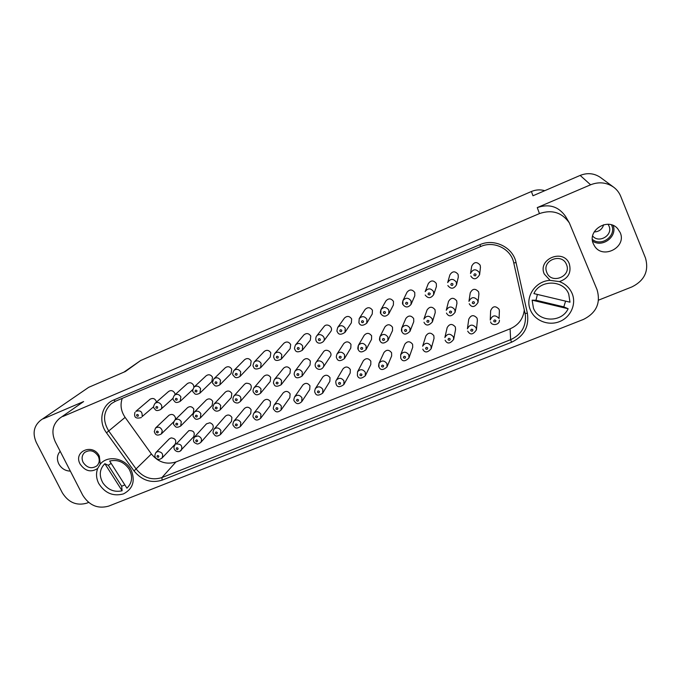 <?xml version="1.0" encoding="UTF-8"?>
<svg xmlns="http://www.w3.org/2000/svg" width="681" height="681" viewBox="0 0 681 681"><rect width="100%" height="100%" fill="white"/><g stroke="black" fill="none" stroke-linecap="round" stroke-linejoin="round"><path stroke-width="1.02" d="M111.139 463.369L108.33 465.302L121.669 486.251L124.844 484.915M121.669 486.251L122.103 490.78L104.848 463.701L108.33 465.302M109.667 461.054L126.921 488.183C132.352 482.786 133.033 476.334 128.956 468.834C123.865 461.871 117.43 459.275 109.667 461.054M122.103 490.78C114.382 492.482 107.998 489.894 102.95 483.016C98.856 475.602 99.486 469.166 104.848 463.701M297.248 348.842C298.474 349.83 299.121 349.566 299.18 348.042C297.997 347.148 297.35 347.421 297.248 348.842M296.907 374.908C298.125 375.886 298.763 375.631 298.823 374.124C297.648 373.248 297.01 373.503 296.907 374.908M317.448 392.239C318.665 393.218 319.304 392.963 319.372 391.464C318.206 390.588 317.559 390.843 317.448 392.239M276.341 357.551C277.559 358.538 278.197 358.274 278.248 356.759C277.073 355.882 276.435 356.146 276.341 357.551M276.137 383.412C277.346 384.382 277.984 384.127 278.035 382.637C276.869 381.76 276.231 382.015 276.137 383.412M296.567 400.632C297.784 401.611 298.414 401.356 298.474 399.866C297.308 398.998 296.678 399.253 296.567 400.632M255.673 366.165C256.89 367.136 257.52 366.88 257.563 365.382C256.397 364.505 255.767 364.761 255.673 366.165M255.605 391.813C256.814 392.784 257.435 392.528 257.478 391.047C256.32 390.179 255.698 390.434 255.605 391.813M275.941 408.932C277.141 409.902 277.771 409.647 277.822 408.174C276.665 407.306 276.035 407.561 275.941 408.932M235.251 374.669C236.46 375.64 237.082 375.384 237.116 373.895C235.958 373.026 235.337 373.282 235.251 374.669M236.63 400.709C237.601 399.662 237.346 399.015 235.856 398.768C234.988 399.79 235.243 400.437 236.63 400.709M255.545 417.138C256.746 418.1 257.358 417.845 257.401 416.389C256.252 415.521 255.63 415.776 255.545 417.138M215.068 383.08C216.269 384.05 216.881 383.795 216.907 382.313C215.758 381.454 215.136 381.709 215.068 383.08M235.388 425.242C236.579 426.195 237.192 425.948 237.226 424.501C236.077 423.642 235.464 423.888 235.388 425.242M195.115 391.396C196.307 392.358 196.92 392.103 196.937 390.639C195.787 389.779 195.183 390.034 195.115 391.396M195.438 416.449C196.622 417.393 197.226 417.147 197.243 415.708C196.102 414.848 195.498 415.095 195.438 416.449M215.451 433.252C216.643 434.206 217.248 433.959 217.273 432.52C216.132 431.669 215.528 431.916 215.451 433.252M175.392 399.619C176.575 400.564 177.179 400.317 177.188 398.862C176.047 398.01 175.451 398.257 175.392 399.619M175.834 424.467C177.017 425.412 177.613 425.174 177.622 423.735C176.49 422.884 175.894 423.131 175.834 424.467M196.537 441.782C197.899 441.399 197.975 440.752 196.766 439.849C195.507 440.258 195.43 440.896 196.537 441.782M155.889 407.74C157.073 408.685 157.669 408.438 157.669 407C156.536 406.148 155.94 406.395 155.889 407.74M158.324 431.975C157.464 430.75 156.809 430.792 156.358 432.103C157.2 433.227 157.856 433.184 158.324 431.975M177.647 449.554C178.448 448.456 178.124 447.851 176.677 447.749C175.97 448.813 176.294 449.417 177.647 449.554M318.444 339.061C318.393 340.602 319.014 340.968 320.317 340.177C320.317 338.738 319.687 338.363 318.444 339.061M339.189 357.602C340.423 358.598 341.079 358.325 341.155 356.793C339.964 355.908 339.308 356.172 339.189 357.602M338.568 383.743C339.793 384.731 340.449 384.467 340.517 382.96C339.342 382.075 338.695 382.339 338.568 383.743M339.819 331.102C341.053 332.107 341.717 331.834 341.794 330.285C340.602 329.383 339.938 329.655 339.819 331.102M360.709 348.791C361.951 349.787 362.615 349.515 362.701 347.974C361.509 347.08 360.845 347.353 360.709 348.791M359.943 375.154C361.177 376.142 361.832 375.878 361.917 374.354C360.734 373.469 360.079 373.733 359.943 375.154M361.492 322.079C362.735 323.083 363.399 322.803 363.492 321.245C362.283 320.342 361.62 320.615 361.492 322.079M382.492 339.879C383.743 340.883 384.407 340.602 384.51 339.053C383.301 338.151 382.637 338.423 382.492 339.879M381.581 366.455C382.816 367.451 383.48 367.187 383.573 365.646C382.381 364.752 381.718 365.025 381.581 366.455M383.42 312.937C384.68 313.95 385.352 313.669 385.446 312.094C384.237 311.183 383.565 311.464 383.42 312.937M404.54 330.847C405.791 331.86 406.472 331.587 406.574 330.013C405.374 329.11 404.693 329.383 404.54 330.847M403.467 357.653C404.718 358.657 405.391 358.385 405.493 356.835C404.293 355.933 403.62 356.206 403.467 357.653M405.629 303.683C406.889 304.705 407.57 304.416 407.672 302.832C406.463 301.913 405.774 302.202 405.629 303.683M426.859 321.713C428.119 322.734 428.809 322.454 428.919 320.87C427.702 319.959 427.021 320.24 426.859 321.713M425.634 348.74C426.885 349.745 427.566 349.472 427.677 347.914C426.468 347.012 425.787 347.284 425.634 348.74M428.102 294.32C429.37 295.341 430.06 295.06 430.179 293.451C428.953 292.532 428.264 292.821 428.102 294.32M449.451 312.468C450.72 313.49 451.409 313.209 451.537 311.609C450.311 310.698 449.622 310.979 449.451 312.468M448.064 339.717C449.315 340.738 450.013 340.457 450.132 338.883C448.915 337.972 448.226 338.253 448.064 339.717M450.856 284.837C452.133 285.867 452.831 285.577 452.959 283.96C451.724 283.041 451.026 283.33 450.856 284.837M472.316 303.105C473.593 304.135 474.299 303.845 474.436 302.236C473.201 301.317 472.495 301.606 472.316 303.105M470.767 330.591C472.035 331.613 472.733 331.332 472.861 329.749C471.644 328.829 470.946 329.11 470.767 330.591M138.371 415.946C138.371 414.516 137.783 414.159 136.609 414.865C136.66 416.21 137.247 416.568 138.371 415.946M158.179 457.36C159.209 456.491 159.022 455.853 157.609 455.444C156.681 456.296 156.868 456.934 158.179 457.36M317.984 365.305C317.857 366.812 318.461 367.221 319.798 366.514C319.866 365.093 319.27 364.693 317.984 365.305M473.891 275.243C475.176 276.282 475.891 275.984 476.019 274.349C474.785 273.421 474.078 273.719 473.891 275.243M493.751 321.347C495.027 322.377 495.734 322.087 495.879 320.496C494.644 319.568 493.938 319.849 493.751 321.347M310.323 340.185L310.774 336.048C308.774 333.205 306.476 332.83 303.879 334.924L295.528 344.875C298.227 342.696 300.619 343.096 302.704 346.059L302.245 350.357L310.323 340.185M310.034 365.016L310.357 361.092C308.28 358.206 305.956 357.874 303.385 360.104L295.069 371.06C297.733 368.744 300.151 369.093 302.321 372.098L301.989 376.176L310.034 365.016M329.851 381.334L330.021 377.691C327.791 374.703 325.399 374.465 322.845 376.959L315.354 388.621C318.01 386.025 320.496 386.289 322.828 389.396L322.658 393.184L329.851 381.334M290.166 348.672L290.676 344.467C288.744 341.683 286.497 341.275 283.926 343.241L274.766 353.49C277.431 351.447 279.78 351.873 281.798 354.767L281.279 359.142L290.166 348.672M290.004 373.316L290.395 369.306C288.378 366.489 286.105 366.123 283.56 368.225L274.452 379.453C277.09 377.283 279.457 377.657 281.559 380.602L281.168 384.765L290.004 373.316M309.719 389.558L309.957 385.812C307.803 382.892 305.463 382.611 302.926 384.952L294.635 396.878C297.274 394.452 299.708 394.759 301.955 397.798L301.726 401.679L309.719 389.558M270.246 357.048L270.808 352.784C268.927 350.06 266.722 349.625 264.185 351.481L254.251 362.011C256.882 360.087 259.172 360.547 261.138 363.382L260.568 367.808L270.246 357.048M270.212 381.505L270.646 377.436C268.697 374.669 266.458 374.278 263.947 376.261L254.064 387.77C256.669 385.71 259.001 386.127 261.036 389.004L260.593 393.226L270.212 381.505M289.825 397.67L290.115 393.848C288.029 390.988 285.731 390.664 283.219 392.877L274.154 405.067C276.767 402.777 279.15 403.118 281.33 406.089L281.04 410.064L289.825 397.67M250.557 365.314L251.161 361.007C249.331 358.342 247.16 357.883 244.658 359.636L233.958 370.455C236.554 368.634 238.81 369.111 240.725 371.886L240.112 376.363L250.557 365.314M250.651 389.592C252.217 385.429 250.693 383.301 246.096 383.224L244.547 384.22L233.906 395.993L235.515 394.954C240.299 395.048 241.883 397.261 240.265 401.586L250.651 389.592M270.161 405.68L270.493 401.79C268.476 398.989 266.22 398.632 263.726 400.726L253.902 413.171C256.482 411.009 258.831 411.384 260.934 414.295L260.602 418.338L270.161 405.68M231.097 373.477L231.736 369.145C229.94 366.523 227.812 366.046 225.343 367.714L213.894 378.806C216.456 377.078 218.669 377.572 220.542 380.304L219.895 384.799L231.097 373.477M231.302 397.576L231.821 393.422C229.957 390.766 227.803 390.324 225.351 392.111L213.97 404.139C216.515 402.292 218.763 402.752 220.704 405.518L220.176 409.834L231.302 397.576M250.71 413.588L251.093 409.639C249.127 406.897 246.905 406.514 244.445 408.498L233.872 421.198C236.426 419.147 238.733 419.556 240.785 422.407L240.402 426.502L250.71 413.588M211.851 381.539L212.515 377.189C210.761 374.61 208.667 374.116 206.232 375.708L194.051 387.072C196.579 385.42 198.758 385.931 200.589 388.613L199.916 393.133L211.851 381.539M212.174 405.467L212.719 401.288C210.897 398.674 208.778 398.215 206.36 399.917L194.264 412.201C196.775 410.439 198.98 410.924 200.878 413.639L200.325 417.981L212.174 405.467M231.489 421.394L231.898 417.41C229.982 414.72 227.803 414.312 225.368 416.193L214.064 429.141C216.592 427.191 218.856 427.617 220.857 430.418L220.44 434.563L231.489 421.394M193.915 387.2L193.515 385.14C191.795 382.603 189.727 382.101 187.326 383.624L174.438 395.244C176.924 393.669 179.069 394.197 180.874 396.836L180.167 401.373L192.783 389.549M193.259 413.265L193.83 409.06C192.051 406.489 189.956 406.021 187.564 407.647L174.77 420.177C177.247 418.492 179.418 418.994 181.282 421.667L180.695 426.025L193.259 413.265M212.472 429.115C214.03 426.229 213.179 424.118 209.91 422.765L206.496 423.82L194.477 437.006L198.026 435.917C201.423 437.33 202.317 439.534 200.708 442.522L212.472 429.115M175.136 394.614L174.719 393.014C173.025 390.511 170.991 389.992 168.624 391.456L155.038 403.331C157.49 401.824 159.601 402.369 161.371 404.965C162.129 406.727 161.891 408.234 160.656 409.502L173.093 398.223M175.417 419.539L175.519 417.913C174.166 414.491 171.987 413.614 168.982 415.291L155.489 428.068C158.605 426.332 160.869 427.242 162.291 430.801L161.303 433.976L173.774 421.735M175.111 444.787C171.782 448.626 176.362 452.908 179.869 451.341L193.676 436.742C195.183 432.461 193.591 430.409 188.884 430.613L176.209 444.012C181.095 443.816 182.763 445.936 181.206 450.379L180.056 451.205M330.719 331.587L330.94 331.247C333.571 327.178 326.863 322.59 324.054 326.539L316.52 336.176C319.432 332.081 326.429 336.865 323.696 341.096L330.719 331.587M350.792 348.076L350.979 344.365C348.732 341.334 346.306 341.096 343.701 343.658L337.01 354.026C339.725 351.37 342.254 351.626 344.595 354.784L344.407 358.64L350.792 348.076M350.204 373.001L350.306 369.477C347.991 366.421 345.548 366.225 342.986 368.889L336.312 380.279C338.976 377.504 341.521 377.717 343.939 380.9L343.845 384.561L350.204 373.001M351.353 322.862L351.651 318.938C349.498 315.941 347.097 315.652 344.45 318.07L337.75 327.408C340.5 324.897 343.003 325.203 345.258 328.319L344.952 332.405L351.353 322.862M371.528 339.419L371.639 335.861C369.281 332.745 366.795 332.566 364.19 335.324L358.351 345.403C361.066 342.534 363.654 342.722 366.114 345.974L366.012 349.676L371.528 339.419M370.805 364.539L370.83 361.177C368.404 358.027 365.91 357.891 363.348 360.76L357.516 371.86C360.181 368.881 362.777 369.034 365.314 372.303L365.288 375.81L370.805 364.539M372.243 314.009L372.447 310.23C370.183 307.148 367.723 306.918 365.059 309.54L359.219 318.555C361.994 315.831 364.556 316.078 366.923 319.287L366.719 323.22L372.243 314.009M392.52 330.634L392.528 327.263C390.051 324.054 387.506 323.943 384.901 326.931L379.93 336.703C382.645 333.588 385.293 333.707 387.889 337.052L387.872 340.568L392.52 330.634M391.643 355.959L391.592 352.767C389.038 349.54 386.485 349.472 383.939 352.562L378.959 363.373C381.615 360.164 384.271 360.24 386.936 363.603L386.995 366.923L391.643 355.959M393.388 305.003L393.482 301.419C391.098 298.244 388.57 298.082 385.906 300.942L380.943 309.642C383.718 306.663 386.357 306.833 388.851 310.144L388.749 313.881L393.388 305.003M413.75 321.696L413.673 318.555C411.043 315.243 408.438 315.226 405.859 318.487L401.773 327.944C404.463 324.548 407.178 324.573 409.928 328.029L410.013 331.298L413.75 321.696M412.72 347.242L412.592 344.271C409.894 340.943 407.281 340.96 404.769 344.305L400.666 354.818L400.751 358.172C402.454 361.747 405.186 361.654 408.958 357.891L412.72 347.242M414.78 295.852L414.763 292.507C412.218 289.221 409.63 289.153 406.983 292.302L402.922 300.661C405.68 297.393 408.387 297.469 411.043 300.9L411.06 304.373L414.78 295.852M435.236 312.605L435.057 309.753C432.239 306.331 429.575 306.407 427.055 309.991L423.88 319.134C426.51 315.405 429.294 315.329 432.231 318.895L432.418 321.866L435.236 312.605M434.035 338.38L433.831 335.673C430.962 332.243 428.298 332.354 425.838 335.997L422.637 346.212C425.191 342.424 427.974 342.313 430.971 345.888L431.184 348.706L434.035 338.38M436.427 286.522L436.3 283.492C433.559 280.087 430.894 280.129 428.298 283.611L425.157 291.647C427.864 288.012 430.647 287.978 433.516 291.536L433.652 294.686L436.427 286.522M456.951 303.343L456.696 300.849C453.657 297.308 450.924 297.512 448.507 301.453L446.268 310.272C448.788 306.161 451.639 305.956 454.814 309.651L455.087 312.256L456.951 303.343M455.589 329.366L455.325 326.974C452.244 323.441 449.528 323.662 447.162 327.629L444.88 337.538C447.34 333.409 450.175 333.188 453.393 336.865L453.674 339.359L455.589 329.366M458.322 276.997L458.092 274.375C455.104 270.834 452.363 271.012 449.877 274.903L447.681 282.589C450.277 278.538 453.137 278.359 456.261 282.053L456.508 284.794L458.322 276.997M478.905 293.911L478.59 291.834C475.278 288.174 472.495 288.523 470.23 292.881L468.945 301.368C471.312 296.822 474.223 296.465 477.679 300.287L478.011 302.458L478.905 293.911M477.381 320.198L477.066 318.172C473.746 314.528 470.98 314.877 468.758 319.219L467.413 328.812C469.728 324.301 472.623 323.943 476.087 327.74L476.419 329.851L477.381 320.198M156.519 402.037C155.277 398.64 153.14 397.695 150.118 399.211L135.851 411.333C140.499 409.953 142.584 411.716 142.099 416.619L153.668 406.71M175.077 444.276C176.719 440.547 175.4 438.419 171.118 437.892L169.339 438.836L155.949 452.49L157.788 451.512C162.24 452.073 163.619 454.287 161.925 458.143L175.077 444.276M480.454 267.275L480.139 265.139C476.845 261.461 474.044 261.81 471.729 266.177L470.503 273.524C472.92 268.969 475.849 268.612 479.288 272.451L479.611 274.681L480.454 267.275M499.394 310.876L499.062 309.268C495.462 305.522 492.652 306.016 490.626 310.757L490.252 320.036C492.363 315.099 495.3 314.579 499.062 318.495L499.394 310.876M537.394 294.43L535.981 300.244L563.808 306.876L565.605 301.138M323.373 352.009L323.432 351.915C326.165 347.685 333.247 352.537 330.294 356.606L330.285 356.614M563.808 306.876L568.141 308.748L532.133 300.168L535.981 300.244M533.913 293.605L569.997 302.185L568.729 294.056C563.502 279.653 540.033 279.44 533.913 293.605M122.239 398.359C120.001 404.889 120.963 411.23 125.125 417.385L151.386 453.963C158.213 462.254 166.402 464.919 175.953 461.948L510.103 328.829C518.471 325.126 523.204 318.844 524.302 309.983M592.368 239.38C601.212 247.067 616.645 235.984 611.717 225.343L611.512 224.866M608.048 224.287L609.01 226.049C613.232 235.192 598.914 243.815 592.64 235.992M532.133 300.168L533.453 308.212C538.68 322.377 561.791 322.828 568.141 308.748M525.06 313.354L525.426 315.482C526.064 326.735 521.135 334.805 510.631 339.683L161.899 477.585C151.965 480.641 143.436 477.849 136.302 469.209L108.815 431.116C102.397 420.535 103.257 411.367 111.403 403.595L115.378 401.271L480.735 246.496C493.98 240.444 511.039 248.871 513.746 262.849L525.06 313.354L527.392 313.328C529.282 326.659 523.995 336.295 511.533 342.237L162.121 480.139C151.225 483.484 141.852 480.42 134.021 470.937L106.491 432.801C97.97 421.599 101.537 404.778 113.676 400.019L479.79 244.717C494.346 238.052 513.116 247.322 516.079 262.679L527.392 313.328M592.564 241.083C602.387 248.037 617.59 236.63 613.172 225.471M594.164 231.957C599.033 231.727 602.2 229.318 603.655 224.747M566.456 264.483C571.904 276.384 551.329 284.718 546.809 272.528L546.417 271.404C542.544 259.742 562.183 252.864 566.447 264.475L566.456 264.483M98.234 456.159C99.928 459.964 99.46 463.208 96.847 465.889C91.637 469.158 87.057 467.983 83.116 462.348C81.379 458.441 81.899 455.138 84.674 452.439C89.875 449.366 94.395 450.601 98.234 456.159M70.356 471.124C65.308 470.946 61.452 468.545 58.787 463.914C56.583 459.096 57.051 454.899 60.183 451.324M123.916 372.141L140.703 360.479L125.389 371.503L88.692 387.327L40.673 420.254C33.769 425.957 32.322 433.38 36.323 442.505L62.354 492.848C68.5 502.544 76.63 505.983 86.742 503.174L88.632 502.425M131.297 470.35C135.417 481.075 132.821 488.924 123.508 493.887C113.165 496.679 104.891 493.197 98.685 483.425C96.191 478.309 95.868 473.304 97.715 468.4L100.243 464.195C107.658 454.636 125.662 458.151 131.297 470.35M97.715 468.4C91.075 472.733 85.202 471.278 80.094 464.033C72.944 451.248 93.127 442.871 99.332 456.159L100.243 464.204M572.125 293.502C576.645 304.152 570.635 317.329 559.484 321.628C548.392 326.088 534.883 320.742 530.499 310.204C524.549 297.427 535.198 280.955 550.086 280.359L559.382 281.602C565.383 283.849 569.631 287.816 572.125 293.502M550.086 280.359L544.298 274.068C537.232 259.052 563.476 248.156 569.307 263.836C571.58 272.587 568.277 278.512 559.382 281.602M43.371 418.764L83.618 401.56L59.741 418.245C52.565 424.34 51.066 432.163 55.246 441.714L82.707 495.164C89.202 505.447 97.843 509.099 108.645 506.128L583.438 319.432C596.377 312.911 600.914 302.985 597.041 289.655L569.359 222.917C561.987 212.455 552.019 209.348 539.446 213.587L537.266 207.594C549.15 203.568 558.573 206.505 565.553 216.405L569.359 222.917M620.229 232.655C626.912 247.339 602.736 259.759 594.539 246.028L593.33 243.738C587.013 230.399 607.903 217.222 617.624 228.595L620.229 232.655M598.539 300.151L631.994 286.88C644.584 280.504 649.078 270.876 645.477 258.014L620.723 196.332C619.216 192.629 616.85 189.573 613.624 187.164C606.567 182.355 598.888 181.563 590.606 184.789L580.161 175.417C587.482 172.54 594.266 173.238 600.514 177.494L613.624 187.164M88.692 387.327L40.673 420.254M83.618 401.56L59.741 418.245M62.89 416.474L539.446 213.587M537.266 207.594L590.606 184.789M580.161 175.417L532.959 195.77L531.41 191.506C535.802 189.667 540.263 189.395 544.766 190.68M531.41 191.506L140.703 360.479M215.264 408.328C216.456 409.29 217.069 409.034 217.094 407.578C215.945 406.719 215.332 406.974 215.264 408.328M400.76 358.044L400.666 354.827C403.288 351.345 406.004 351.336 408.821 354.801L408.958 357.891M135.068 412.303L134.932 412.465C133.731 417.359 135.885 419.045 141.367 417.538M323.066 367.476C319.619 372.022 313.013 367.536 315.848 362.684L315.924 362.581C318.751 358.189 326.139 363.245 323.066 367.476L330.294 356.606M316.205 336.635L316.188 336.669C314.375 341.99 318.87 345.437 323.466 341.445M358.189 349.217L358.351 345.403C357.704 347.889 357.644 349.208 358.155 349.362C359.432 352.605 362.045 352.715 366.012 349.676M357.44 375.469L357.516 371.86L357.414 375.631C358.666 378.925 361.288 378.985 365.288 375.81M358.938 322.615L359.219 318.555L358.913 322.726C360.215 325.927 362.811 326.088 366.719 323.22M379.862 340.338L379.93 336.703C379.394 338.908 379.36 340.159 379.845 340.466C381.292 343.854 383.973 343.888 387.872 340.568M378.968 366.812L378.959 363.373C378.525 365.595 378.525 366.787 378.951 366.957C380.415 370.379 383.088 370.37 386.995 366.923M380.773 313.515L380.943 309.642C380.279 311.907 380.211 313.234 380.756 313.618C383.114 316.92 385.778 317.005 388.749 313.881M401.807 331.358L401.773 327.944C401.347 329.885 401.347 331.051 401.799 331.46C403.501 335.009 406.234 334.95 410.013 331.298M402.871 304.305L402.922 300.661C402.386 302.653 402.36 303.896 402.854 304.39C405.391 307.821 408.123 307.812 411.06 304.373M424.016 322.258L424.008 322.351C425.974 326.054 428.775 325.893 432.418 321.866M422.816 349.174L422.807 349.276C424.74 353.005 427.532 352.818 431.184 348.706M425.233 294.984L425.233 295.052C427.983 298.618 430.784 298.499 433.652 294.686M446.498 313.056L446.498 313.132C448.753 317.014 451.614 316.716 455.087 312.256M445.136 340.194L445.136 340.279C447.306 344.169 450.15 343.871 453.674 339.359M447.877 285.543L447.877 285.603C450.907 289.323 453.776 289.05 456.508 284.794M469.252 303.735L469.26 303.794C471.831 307.863 474.742 307.412 478.011 302.458M467.728 331.102L467.736 331.179C470.23 335.222 473.125 334.788 476.419 329.851M470.801 275.992L470.801 276.035C473.508 280.095 476.445 279.644 479.611 274.681M490.601 321.9L490.609 321.96C491.742 326.165 499.828 325.024 499.411 320.172M510.103 328.829L510.631 339.683L511.533 342.237M175.953 461.948L161.899 477.585L162.121 480.139M151.386 453.963L134.021 470.937M125.125 417.385L106.491 432.801M113.676 400.019L115.378 401.271M479.79 244.717L480.735 246.496M516.079 262.679L513.746 262.849M295.528 344.875C294.422 347.599 294.226 349.115 294.933 349.43C295.75 352.256 298.193 352.562 302.245 350.357M295.069 371.06C294.064 373.077 293.911 374.524 294.609 375.418C295.375 378.287 297.835 378.542 301.989 376.176M315.354 388.621C314.588 390.834 314.494 392.196 315.09 392.69C316.044 395.729 318.563 395.899 322.658 393.184M274.766 353.49C273.549 355.61 273.328 357.159 274.102 358.121C274.758 360.828 277.15 361.168 281.279 359.142M274.452 379.453C273.345 382.007 273.166 383.488 273.924 383.905C274.622 386.68 277.031 386.961 281.168 384.765M294.635 396.878C293.741 399.279 293.622 400.675 294.294 401.066C295.418 402.514 297.282 405.689 301.726 401.679M254.251 362.011C252.923 364.701 252.677 366.267 253.519 366.71C254.073 369.323 256.422 369.689 260.568 367.808M254.064 387.77C252.94 389.677 252.736 391.183 253.468 392.29C254.66 393.567 255.767 396.657 260.593 393.226M274.154 405.067C273.183 407.698 273.047 409.128 273.736 409.349C274.894 410.728 276.477 413.878 281.04 410.064M233.183 375.214C234.4 376.457 235.2 379.385 240.112 376.363M233.906 395.993C230.757 401.654 236.103 403.671 238.427 402.811L240.265 401.586M253.902 413.171C252.881 415.206 252.719 416.661 253.417 417.538C254.583 418.841 255.903 421.965 260.602 418.338M213.068 383.607C214.319 384.774 214.821 387.693 219.895 384.799M213.272 408.796C215 411.537 217.307 411.886 220.176 409.834M233.345 425.659C234.553 426.868 235.549 429.975 240.402 426.502M193.183 391.907C194.485 392.997 194.638 395.916 199.916 393.133M193.515 416.891C194.792 417.981 195.132 420.977 200.325 417.981M213.485 433.661C214.728 434.793 215.426 437.9 220.44 434.563M173.519 400.113C174.821 401.177 174.915 404.029 180.167 401.373M173.978 424.901C175.264 425.948 175.434 428.902 180.695 426.025M196.809 443.833C197.388 444.318 198.69 443.876 200.708 442.522M155.038 403.331C153.523 405.765 153.199 407.391 154.076 408.2C155.387 409.255 155.362 412.056 160.656 409.502M155.489 428.068L154.281 431.626M337.01 354.026C336.218 356.154 336.116 357.525 336.729 358.146C337.836 361.27 340.389 361.432 344.407 358.64M336.312 380.279C335.707 380.764 335.648 382.075 336.125 384.212C337.248 387.378 339.819 387.489 343.845 384.561M337.75 327.408C336.874 330.259 336.737 331.698 337.333 331.732C338.466 334.797 341.002 335.026 344.952 332.405M155.949 452.49C152.774 457.99 157.583 459.709 159.746 459.343L161.925 458.143M233.174 375.197C232.306 374.865 232.57 373.282 233.958 370.455M213.059 383.59C212.174 383.403 212.446 381.803 213.894 378.806M213.264 408.77C212.446 408.736 212.685 407.187 213.97 404.139M233.336 425.634C232.613 424.842 232.791 423.361 233.872 421.198M193.174 391.89C192.263 391.813 192.561 390.204 194.051 387.072M193.506 416.874C192.706 416.074 192.961 414.516 194.264 412.201M213.476 433.635C212.736 432.92 212.932 431.422 214.064 429.141M173.51 400.087C172.651 399.202 172.957 397.593 174.438 395.244M173.97 424.884C173.153 424.161 173.417 422.595 174.77 420.177M196.775 443.825C195.302 442.999 191.804 442.522 194.477 437.006M154.289 431.669C154.979 433.21 155.779 436.913 161.303 433.976M315.848 362.684L323.432 351.915"/></g></svg>
